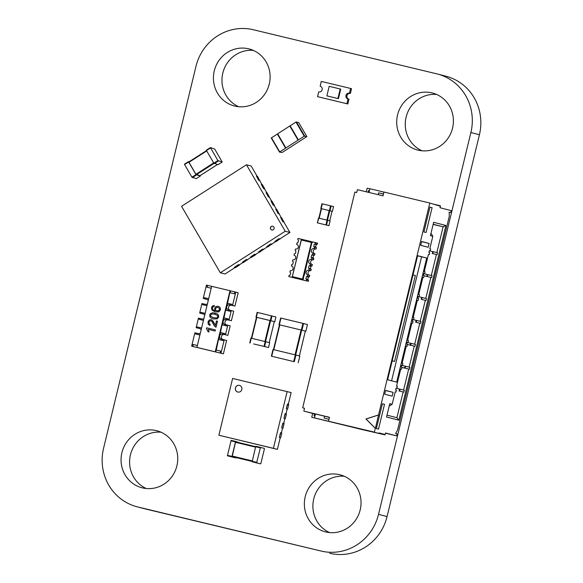 <?xml version="1.0" encoding="UTF-8"?>
<svg xmlns="http://www.w3.org/2000/svg" width="583" height="583" viewBox="0 0 583 583"><rect width="100%" height="100%" fill="white"/><g stroke="black" fill="none" stroke-linecap="round" stroke-linejoin="round"><path stroke-width="0.87" d="M378.52 514.344A49.103 47.128 -75.4 0 1 321.146 551.052L146.391 509.199A49.103 47.128 -75.4 0 1 145.597 509.003L137.056 506.787A49.103 47.128 -75.4 0 1 103.577 448.24L195.946 66.44A49.103 47.128 -75.4 0 1 253.314 29.733L436.609 73.801A49.103 47.128 -75.4 0 1 437.403 73.997A49.103 47.128 -75.4 0 1 470.889 132.538L378.52 514.344L387.054 516.56L479.423 134.76A49.103 47.128 -75.4 0 0 445.944 76.213L437.403 73.997M137.056 506.787A49.103 47.128 -75.4 0 0 137.858 506.984L146.391 509.199M329.686 553.267A49.103 47.128 -75.4 0 0 387.054 516.56M321.146 551.052L137.858 506.984M160.981 432.207A29.456 28.275 -75.4 0 0 130.57 454.368A29.456 28.275 -75.4 0 0 146.355 488.532M176.889 465.868A29.456 28.275 -75.4 0 0 156.805 430.742A29.456 28.275 -75.4 0 0 122.036 452.153A29.456 28.275 -75.4 0 0 141.997 487.774A29.456 28.275 -75.4 0 0 176.889 465.868M253.35 50.4A29.456 28.275 -75.4 0 0 222.939 72.569A29.456 28.275 -75.4 0 0 238.724 106.733M269.259 84.069A29.456 28.275 -75.4 0 0 249.174 48.943A29.456 28.275 -75.4 0 0 214.398 70.354A29.456 28.275 -75.4 0 0 234.359 105.968A29.456 28.275 -75.4 0 0 269.259 84.069M344.276 476.267A29.456 28.275 -75.4 0 0 313.865 498.436A29.456 28.275 -75.4 0 0 329.65 532.6M360.185 509.936A29.456 28.275 -75.4 0 0 340.1 474.81A29.456 28.275 -75.4 0 0 305.332 496.213A29.456 28.275 -75.4 0 0 325.292 531.834A29.456 28.275 -75.4 0 0 360.185 509.936M436.645 94.468A29.456 28.275 -75.4 0 0 406.234 116.636A29.456 28.275 -75.4 0 0 422.019 150.793M452.554 128.136A29.456 28.275 -75.4 0 0 432.469 93.01A29.456 28.275 -75.4 0 0 397.693 114.414A29.456 28.275 -75.4 0 0 417.654 150.035A29.456 28.275 -75.4 0 0 452.554 128.136M314.521 247.25L314.208 248.555L316.124 249.058L316.445 247.746L314.521 247.25L313.741 246.456L314.31 244.109L315.367 243.76L315.636 242.637L312.335 241.85L312.109 242.805M316.445 247.746L315.665 246.952L313.741 246.456M315.665 246.952L316.234 244.612L317.283 244.262L317.56 243.14L315.636 242.637M316.234 244.612L314.31 244.109M291.449 265.986L291.376 265.965A2.419 2.325 -75.4 0 1 293.06 268.88A2.419 2.325 -75.4 0 1 290.232 270.672L289.919 271.984L290.698 272.778L290.13 275.118L289.073 275.468L288.804 276.59L303.189 280.088L308.32 281.319L308.589 280.197L307.817 279.403L308.378 277.063L309.435 276.714L309.755 275.402L307.831 274.899A2.419 2.325 -75.4 0 1 306.148 271.984A2.419 2.325 -75.4 0 1 308.968 270.191L309.289 268.88L308.509 268.093L309.077 265.746L310.134 265.396L312.051 265.892L312.371 264.58L310.447 264.084A2.419 2.325 -75.4 0 1 308.764 261.169A2.419 2.325 -75.4 0 1 311.584 259.377L311.905 258.065L311.125 257.271L311.694 254.931L312.75 254.574L313.064 253.27A2.419 2.325 -75.4 0 1 311.38 250.347A2.419 2.325 -75.4 0 1 314.208 248.555M312.051 265.892L310.994 266.249L310.433 268.588L311.205 269.382L310.892 270.694A2.419 2.325 -75.4 0 0 308.072 272.465A2.419 2.325 -75.4 0 0 309.675 275.38M313.064 253.27L314.988 253.765L314.667 255.077L313.61 255.427L313.049 257.773L313.822 258.56L313.508 259.872A2.419 2.325 -75.4 0 0 310.688 261.643A2.419 2.325 -75.4 0 0 312.291 264.565M316.124 249.058A2.419 2.325 -75.4 0 0 313.304 250.828A2.419 2.325 -75.4 0 0 314.907 253.743M301.375 239.212L312.189 241.814L311.424 242.433L301.345 240.007L301.375 239.212L298.037 238.411L297.767 239.533L298.547 240.32L297.979 242.666L296.922 243.016L296.689 244.35M317.283 244.262L315.367 243.76M311.818 242.732L304.253 275.256M301.105 240.16L301.338 239.205M313.508 259.872L311.584 259.377M310.134 265.396L310.447 264.084M310.892 270.694L308.968 270.191M309.435 276.714L307.511 276.211L307.831 274.899M288.804 276.59L308.32 281.319M294.072 255.165L293.992 255.143A2.419 2.325 -75.4 0 1 295.676 258.065A2.419 2.325 -75.4 0 1 292.848 259.858L292.535 261.162L293.315 261.956L292.746 264.303L291.689 264.653L291.376 265.965M296.609 244.328A2.419 2.325 -75.4 0 1 298.292 247.243A2.419 2.325 -75.4 0 1 295.472 249.036L295.151 250.347L295.931 251.142L295.362 253.481L294.306 253.831L293.992 255.143M311.424 242.433L302.562 279.082L302.956 279.993M303.962 275.183L303.102 280.029M301.185 240.174L298.489 250.974M314.667 255.077L312.75 254.574M313.822 258.56L311.905 258.065M313.049 257.773L311.125 257.271M313.61 255.427L311.694 254.931M311.205 269.382L309.289 268.88M310.433 268.588L308.509 268.093M310.994 266.249L309.077 265.746M308.589 280.197L306.673 279.702L306.403 280.817M306.673 279.702L305.893 278.907L306.461 276.568L307.511 276.211M307.817 279.403L305.893 278.907M308.378 277.063L306.461 276.568M298.569 250.989L292.105 277.384M301.345 240.007L292.141 277.391M292.477 276.663L302.562 279.082M285.889 147.929L279.49 152.097L282.121 152.498L306.855 136.59L298.62 122.466L295.982 122.073L277.646 133.806L285.889 147.929L298.059 140.139L289.817 126.015M298.059 140.139L304.224 136.196L295.982 122.073M306.855 136.59L304.224 136.196M298.146 140.139L289.911 126.037L298.153 140.16M306.84 136.582L298.62 122.488M271.248 137.974L279.49 152.097L271.248 137.974L277.668 133.842M320.103 86.175A2.944 2.828 104.6 0 1 322.151 89.724A2.944 2.828 104.6 0 1 318.712 91.895L317.56 96.669L342.301 102.623L346.885 103.723L348.044 98.95A2.944 2.828 104.6 0 1 345.989 95.401A2.944 2.828 104.6 0 1 349.428 93.222L350.58 88.448L325.839 82.502L321.255 81.401L320.198 86.197M349.428 93.222L350.39 93.469L351.542 88.696L350.58 88.448M317.56 96.669L347.847 103.971L348.998 99.197L348.044 98.95M346.885 103.723L347.847 103.971M348.904 99.176A2.944 2.828 104.6 0 1 346.958 95.627A2.944 2.828 104.6 0 1 350.39 93.469M338.417 98.651L340.727 89.112L340.188 88.973L329.191 86.328L326.881 95.874L338.417 98.651L337.885 98.512L340.188 88.973M326.881 95.874L337.885 98.512M253.671 343.934L268.537 347.504L253.671 343.934M249.779 342.921L251.258 338.22L265.192 341.572L264.033 346.346M268.523 347.504L269.696 342.731L265.192 341.572M269.2 342.607L274.301 321.619L270.599 320.657L270.009 320.512L264.93 341.507M275.927 316.963L274.775 321.736L275.927 316.963L257.147 312.371L255.995 317.145L270.009 320.512M269.222 342.615L274.301 321.619L274.775 321.736M274.753 321.729L255.995 317.145L257.147 312.371M307.46 324.542L305.842 331.224L307.46 324.542L302.949 323.383L301.331 330.065L278.995 324.695L301.076 330L295.071 354.814M280.612 318.012L278.995 324.695L280.612 318.012L302.949 323.383M299.363 355.914L305.346 331.1L305.842 331.224M305.82 331.217L301.331 330.065M299.349 355.914L305.346 331.1L301.076 330M298.197 362.713L299.837 356.038L295.924 355.025L295.333 354.879L293.715 361.562L271.372 356.191L293.715 361.562M271.394 356.198L272.99 349.509L295.333 354.879M271.306 226.459A1.968 1.887 -75.4 0 0 271.787 230.023A1.968 1.887 -75.4 0 0 274.148 227.815A1.968 1.887 -75.4 0 0 271.306 226.459M272.822 226.233A1.968 1.887 -75.4 0 0 270.512 228.427A1.968 1.887 -75.4 0 0 271.838 230.037M235.015 267.597L225.031 273.988L220.33 272.771L181.553 206.309L246.456 164.778L285.24 231.24L220.33 272.771M246.456 164.778L251.156 165.995L257.11 176.212M258.677 180.285L256.418 176.03L258.677 180.285L259.639 180.533L261.956 184.519M263.523 188.593L261.264 184.337L263.523 188.593L264.485 188.841L266.81 192.827M268.369 196.901L266.11 192.645L268.369 196.901L269.331 197.149L271.656 201.135M273.216 205.209L270.957 200.953L273.216 205.209L274.178 205.456L276.502 209.435M278.069 213.516L275.803 209.261L278.069 213.516L279.024 213.764L281.349 217.743M282.915 221.824L280.656 217.568L282.915 221.824L283.877 222.072L289.933 232.457L279.789 238.943L278.834 238.695L274.87 241.457L278.834 238.695M275.577 241.639L271.678 244.139L270.716 243.891L266.759 246.645L270.716 243.891M267.466 246.835L263.567 249.327L262.605 249.079L258.648 251.841L262.605 249.079M259.355 252.024L255.456 254.516L254.494 254.268L255.653 254.713L251.601 257.307L250.53 257.03L254.589 254.436M251.237 257.212L247.338 259.712L246.376 259.464L242.419 262.226L246.376 259.464M243.126 262.408L239.227 264.901L238.265 264.653L239.431 265.097L235.372 267.692L234.308 267.415L238.36 264.82M234.308 267.415L238.265 264.653M250.53 257.03L254.494 254.268M289.933 232.457L285.24 231.24M256.418 176.03L257.482 176.306L259.675 180.606M258.837 180.183L259.909 180.46M263.684 188.491L264.522 188.914M264.755 188.768L262.328 184.614L261.264 184.337M266.11 192.645L267.174 192.922L269.375 197.222M268.537 196.799L269.601 197.076M273.383 205.107L274.221 205.529M274.447 205.384L272.028 201.23L270.957 200.953M275.803 209.261L276.874 209.537L279.068 213.837M278.229 213.414L279.293 213.691M280.656 217.568L281.72 217.845L283.914 222.145M283.076 221.722L284.147 221.999M274.87 241.457L275.941 241.734L279.862 238.906M278.929 238.862L279.993 239.139M266.759 246.645L267.823 246.93L271.744 244.095M270.818 244.051L271.882 244.328M258.648 251.841L259.712 252.118L263.633 249.284M262.7 249.247L263.771 249.524M242.419 262.226L243.49 262.503L247.403 259.668M246.478 259.624L247.542 259.901M222.174 162.045L217.904 160.58L210.427 147.572L214.697 149.037L222.196 162.045L218.115 164.639L213.844 163.174L206.477 150.552L210.536 147.958M218.115 164.639L222.196 162.045M210.39 147.594L206.346 150.174L206.477 150.552M188.797 161.95L206.513 150.618L188.797 161.95L195.91 174.295L199.998 175.68M184.439 164.187L188.498 161.593L184.439 164.187L184.571 164.566L191.938 177.196L196.231 178.653L200.268 176.059L195.997 174.601L188.63 161.972L188.498 161.593L189.118 161.746M200.268 176.059L200.122 175.614M200.29 176.059L196.245 178.638M256.054 462.778L260.637 463.879L256.739 462.866L256.724 462.355L260.477 447.401L264.376 448.414L264.391 448.925L260.885 463.434L260.637 463.879L252.155 461.765L255.653 446.746L260.229 447.846M255.901 446.301L260.477 447.401L255.901 446.301L255.653 446.746M235.875 457.524L252.111 461.423L232.194 456.562L235.503 442.308L255.558 447.132M235.751 441.863L255.675 446.651L235.751 441.863L235.503 442.308M231.152 440.354L235.736 441.455L231.152 440.354L227.414 455.819L235.889 457.932L231.998 456.919L231.976 456.409L235.488 441.899L235.736 441.455L239.679 442.81M231.305 456.832L235.889 457.932L236.115 457.575M359.07 428.855L384.255 434.685L342.257 424.49L374.381 432.12L311.737 417.268L359.077 428.804M405.127 368.186L405.593 366.277L409.856 367.305L409.149 367.13L414.229 346.134L410.133 345.143L410.6 343.234L407.153 342.396M369.892 188.848L367.159 188.185L366.277 191.814M383.964 192.106L369.921 188.732L369.017 192.47M449.158 212.161L450.754 212.54L451.22 210.631L440.012 207.723L440.471 205.814L439.582 205.988L429.802 203.044L383.978 192.026L383.053 195.844L357.394 189.672L356.701 192.536L354.872 192.099L302.679 407.816L304.515 408.253L303.823 411.117L329.482 417.29L328.557 421.108M439.677 205.61L434.313 204.32M399.479 391.069L403.851 392.119L404.318 390.209L403.604 390.042L408.69 369.039L404.595 368.048L405.054 366.139L401.607 365.301M399.588 391.091L400.047 389.189L404.318 390.209M400.047 389.189L403.604 390.042M432.841 253.641L433.191 251.71L436.856 252.592L443.095 226.816L433.14 224.426M433.3 251.739L436.856 252.592M432.732 253.62L437.104 254.676L437.571 252.767M409.856 367.305L409.397 369.214L408.69 369.039M405.593 366.277L409.149 367.13M427.295 276.553L427.652 274.615L431.318 275.497L436.397 254.501M427.754 274.644L431.318 275.497M424.111 275.788L431.566 277.581L432.025 275.672M410.672 345.274L411.132 343.372L415.402 344.4L414.936 346.309L414.229 346.134M411.132 343.372L414.688 344.225L419.775 323.222L415.679 322.231L416.138 320.322L412.691 319.484M415.402 344.4L414.688 344.225M421.757 299.458L422.107 297.527L425.772 298.409L430.852 277.406M422.216 297.556L425.772 298.409M421.647 299.436L426.02 300.493L426.486 298.583M416.211 322.37L416.67 320.461L420.941 321.488L420.481 323.397L419.775 323.222M416.67 320.461L420.234 321.313L425.313 300.318M420.941 321.488L420.234 321.313M311.737 417.268L312.67 413.42M304.508 408.289L302.679 407.816M405.484 366.248L405.054 366.139M402.445 365.352L402.904 363.442L402.11 363.238L406.264 346.054L407.065 346.266L407.524 344.356L406.723 344.145L407.189 342.236L407.983 342.447L408.45 340.538L407.648 340.326L411.802 323.15L412.604 323.354L413.07 321.444L412.268 321.24L412.728 319.331L413.529 319.535L413.988 317.626L413.194 317.422L417.348 300.238L418.149 300.449L418.609 298.54L417.807 298.328L418.273 296.419L419.068 296.63L419.534 294.721L418.732 294.517L422.886 277.333L423.688 277.537L424.154 275.628L423.353 275.424L423.812 273.514L424.613 273.726L425.073 271.816L424.271 271.605L428.432 254.421L429.234 254.633L429.693 252.723L428.891 252.512L429.358 250.61L430.152 250.814L430.618 248.905L429.817 248.701L432.819 236.29L430.414 235.663L433.65 222.305L445.922 225.49L398.816 420.205L386.544 417.02L389.779 403.655L392.177 404.281L395.179 391.871L395.981 392.082L396.44 390.173L395.638 389.961L396.105 388.052L396.906 388.263L397.366 386.354L396.564 386.143L400.718 368.966L401.519 369.17L401.986 367.261L401.184 367.057L401.643 365.147L402.445 365.352L401.643 365.162M385.465 433.191L396.724 435.895L397.183 433.985L395.58 433.57L397.57 430.028L449.296 216.22L449.158 212.125L450.754 212.54M385.057 434.896L385.516 432.987L396.724 435.895M374.381 432.12L375.306 428.308L365.927 418.98L378.542 414.943L429.802 203.044M378.542 414.943L375.416 428.33L366.029 419.009L378.644 414.972M378.921 433.3L379.008 432.921L384.343 434.306L384.255 434.685M392.155 396.163L384.685 394.217L385.611 390.399L393.08 392.344L392.155 396.163M426.173 257.897L426.705 258.036L396.688 382.12L387.615 379.766L417.639 255.682L426.173 257.897M426.078 232.508L423.943 231.954L429.948 207.14L432.083 207.694L426.078 232.508M420.707 245.319L428.177 247.258L429.103 243.439L421.633 241.5L420.707 245.319M378.505 429.139L376.378 428.585L382.375 403.764L384.51 404.318L378.505 429.139M384.343 434.306L378.986 433.016M314.499 417.807L315.425 413.988L324.585 416.196L324.126 418.106L329.001 419.272M303.823 411.117L314.492 413.894L314.033 415.803L314.929 416.014M314.492 413.894L315.388 414.127M378.178 194.671L378.622 192.842L383.497 194.015M368.113 192.252L368.529 190.539L369.425 190.75M398.816 420.205L396.914 417.72L403.145 391.951M445.922 225.49L443.095 226.816L433.184 224.244M399.938 389.16L396.068 388.212M399.049 390.953L399.515 389.043M368.529 190.539L369.425 190.772M401.942 367.421L405.017 368.157M433.191 251.71L429.314 250.763M432.302 253.51L432.768 251.601M407.488 344.509L410.563 345.253M427.652 274.615L423.775 273.667M427.186 276.524L426.763 276.415L427.222 274.506M411.022 343.343L410.6 343.234M415.679 322.231L416.102 322.341M422.107 297.527L418.23 296.579M421.218 299.327L421.684 297.417M416.568 320.431L416.138 320.322M396.906 388.263L396.097 388.067M429.103 243.439L421.604 241.639M426.705 258.036L417.596 255.835M421.589 256.797L391.594 380.794M412.983 274.921L415.351 275.497L394.567 361.402L392.199 360.826L394.567 361.402M384.51 404.318L382.368 403.8M393.08 392.344L385.574 390.537M432.083 207.694L429.941 207.176M404.595 368.048L401.949 367.407M401.519 369.17L400.718 368.981M432.819 236.29L431.449 233.936L430.873 233.79M430.152 250.814L429.35 250.624M396.914 417.72L386.995 415.147M429.234 254.633L428.425 254.436M392.177 404.281L389.881 405.746L389.306 405.608M389.306 405.6L389.881 405.746M395.981 392.082L395.172 391.885M424.613 273.726L423.812 273.529M423.688 277.537L422.886 277.348M419.068 296.63L418.266 296.434M418.149 300.449L417.341 300.252M407.065 346.266L406.256 346.069M413.529 319.535L412.728 319.346M407.983 342.447L407.182 342.25M412.604 323.354L411.802 323.164M324.585 416.196L329.446 417.457M378.622 192.842L383.476 194.103M410.133 345.143L407.488 344.495M426.763 276.415L424.118 275.774M212.438 308.852L212.372 307.846L213.108 306.84L214.129 306.636L214.318 305.499L212.518 305.937L211.512 307.562L211.957 310.098L215.411 311.956L218.88 311.861L220.418 309.821L220.396 308.261L219.558 306.979L218.115 306.243L215.885 306.541L214.631 308.254L215.258 310.746L213.312 309.945L212.438 308.852L213.312 309.945L215.258 310.746L214.631 308.254L215.885 306.541L218.18 306.257L219.558 306.979L220.396 308.261L220.418 309.821L218.88 311.861L215.178 311.898L211.957 310.098L211.512 307.562L212.518 305.937L214.318 305.499L214.129 306.636L213.108 306.84L212.372 307.846L212.438 308.852M219.274 308.276L219.529 309.624L218.1 310.987L216.934 310.965L215.739 310.12L215.528 308.706L216.359 307.562L217.911 307.409L219.274 308.276L217.911 307.409L216.359 307.562L215.528 308.706L215.739 310.12L216.985 310.972L219.04 310.484L219.529 309.624L219.274 308.276M217.262 318.886L213.487 318.937L211.068 318.005L209.851 316.664L209.734 314.893L210.332 313.676L212.81 312.707L217.335 313.924L218.552 315.257L218.669 317.035L217.262 318.886L213.487 318.937L211.068 318.005L209.851 316.664L209.734 314.893L210.332 313.676L212.81 312.707L217.335 313.924L218.552 315.257L218.669 317.035L217.262 318.886M210.951 316.496L213.764 317.786L216.759 317.954L217.787 316.824L217.386 315.359L214.646 314.15L211.651 313.982L210.623 315.119L210.951 316.496L213.764 317.786L216.759 317.954L217.787 316.824L217.386 315.359L214.646 314.15L211.651 313.982L210.623 315.119L210.951 316.496M215.397 329.92L215.127 331.042L208.277 329.395L209.035 331.946L208 331.691L206.44 328.528L206.615 327.806L215.397 329.92L215.127 331.042L208.277 329.395L209.035 331.946L208 331.691L206.44 328.528L206.615 327.806L215.397 329.92M215.397 325.394L216.482 320.927L217.51 321.175L216.053 327.194L214.355 325.868L212.015 321.641L210.849 320.803L209.661 321.022L208.925 322.159L209.078 323.558L210.244 324.359L209.851 325.482L208.182 324.141L208.036 321.911L209.239 320.009L211.155 319.659L212.132 320.133L215.397 325.394L216.482 320.927L217.51 321.175L216.053 327.194L214.355 325.868L212.015 321.641L210.849 320.803L209.661 321.022L208.925 322.159L209.078 323.558L210.244 324.359L209.851 325.482L208.182 324.141L208.036 321.911L209.239 320.009L211.155 319.659L213.021 321.131L215.397 325.394M196.901 347.402L211.68 286.319L230.008 290.72L215.229 351.811L196.901 347.402L215.761 351.95L216.227 350.04L220.542 351.075L220.075 352.985L223.398 353.823L220.993 353.203L224.229 339.838L223.311 339.619L223.078 340.574L218.501 339.474L216.227 350.04M218.763 339.539L220.461 332.536L224.776 333.571L224.542 334.525L227.858 335.363L230.168 325.824L224.972 324.527A2.609 2.507 104.6 0 1 223.158 321.386A2.609 2.507 104.6 0 1 226.204 319.455L230.219 320.446M222.305 324.891L223.996 317.91L228.31 318.945L228.084 319.892L231.4 320.737L233.71 311.191L230.394 310.345L230.161 311.3L225.577 310.2L223.996 317.91M225.847 310.265L227.538 303.262L231.852 304.304L231.626 305.252L234.942 306.097L238.177 292.739L230.54 290.859L230.081 292.768M230.008 290.72L230.54 290.859M215.229 351.811L215.761 351.95M216.053 327.194L215.338 326.888L216.053 327.194M197.55 327.027L201.594 327.996L197.55 327.027L197.316 327.981L199.852 328.63M201.084 312.401L205.136 313.363L201.084 312.401L200.851 313.355L203.387 314.004M204.626 297.753L208.678 298.722L204.626 297.753L204.393 298.736L206.929 299.378M229.994 310.265A2.609 2.507 104.6 0 1 231.611 305.317L233.754 305.827L231.896 305.317M226.452 324.884A2.609 2.507 104.6 0 1 228.07 319.936L230.219 320.453M222.917 339.51A2.609 2.507 104.6 0 1 224.535 334.562L222.67 334.074A2.609 2.507 104.6 0 0 219.623 336.005A2.609 2.507 104.6 0 0 221.438 339.153L225.453 340.151M194.715 346.929L222.21 353.538L194.715 346.929M200.363 333.082A2.609 2.507 104.6 0 1 198.235 333.578L196.085 333.061L195.852 334.03M193.316 344.531L197.36 345.5L193.316 344.531L192.849 346.44M197.316 327.981L199.459 328.499A2.609 2.507 104.6 0 1 201.135 329.905M203.904 318.456A2.609 2.507 104.6 0 1 201.769 318.952L199.626 318.435L199.393 319.389M206.98 305.732L202.665 304.69L202.899 303.736L201.98 303.517L199.67 313.064L203.001 313.873A2.609 2.507 104.6 0 1 204.669 315.279M207.439 303.838A2.609 2.507 104.6 0 1 205.311 304.326L203.161 303.816L202.935 304.756M204.393 298.736L206.535 299.254A2.609 2.507 104.6 0 1 208.211 300.66M211.673 286.326L207.628 285.357L207.169 287.259M230.387 310.36L228.514 309.908A2.609 2.507 104.6 0 1 226.692 306.76A2.609 2.507 104.6 0 1 229.738 304.829L231.888 305.346M199.903 334.999L195.589 333.964L196.085 333.075M195.815 333.01L194.897 332.791L191.669 346.149L194.984 346.994L192.587 346.375L193.046 344.466M203.445 320.358L199.131 319.324L199.357 318.369L198.446 318.143L196.136 327.69L199.452 328.535L197.047 327.908L197.28 326.961M200.588 313.282L200.822 312.328M202.899 303.736L203.482 303.889M204.4 298.707L204.363 297.687M211.214 288.228L206.899 287.193L207.628 285.357M234.854 291.894L234.395 293.803L229.811 292.702L227.538 303.262M227.275 303.196L231.859 304.297M223.734 317.837L228.317 318.937M226.853 324.979L226.619 325.933L222.043 324.833L220.461 332.536M220.192 332.463L224.776 333.571M215.958 349.968L220.542 351.075M191.669 346.149L192.587 346.375M196.136 327.69L197.047 327.908M202.673 313.829L199.67 313.064M207.366 285.284L206.448 285.065L203.212 298.423L204.13 298.642M204.393 298.729L203.212 298.423M231.626 305.252L232.544 305.47L235.772 292.112M232.544 305.47L234.942 306.097M228.084 319.892L229.002 320.111L231.313 310.571M229.002 320.111L231.4 320.737M224.542 334.525L225.461 334.744L227.771 325.197M225.461 334.744L227.858 335.363M220.075 352.985L220.993 353.203M224.229 339.838L226.627 340.465L223.398 353.823M332.397 211.352L321.167 208.612L318.857 218.151L321.167 208.612L332.397 211.352L333.549 206.579L321.962 203.751L320.825 208.525M329.752 220.811L332.055 211.272L329.73 220.811M317.691 222.925L328.929 225.672L330.102 220.906L318.5 218.071L317.363 222.844L318.843 218.151M328.929 225.672L317.363 222.844M280.234 437.687L280.663 437.789L281.822 433.016L280.525 432.688L279.366 437.461L280.234 437.68L277.406 449.376L218.873 435.224L232.617 378.433L291.143 392.585L288.315 404.274M282.544 428.141L282.974 428.243L284.125 423.469L282.835 423.141L281.676 427.915L282.544 428.141L281.392 432.907M284.854 418.594L285.284 418.703L286.435 413.93L285.138 413.595L283.987 418.368L284.854 418.594L283.702 423.36M287.164 409.055L287.594 409.157L288.745 404.383L287.448 404.048L286.297 408.821L287.164 409.047L286.013 413.813M287.142 391.543L273.405 448.334L277.406 449.376M286.297 408.821L287.681 404.106M287.594 409.157L286.523 408.88M283.987 418.368L285.371 413.653M285.284 418.703L284.212 418.426M281.676 427.915L283.061 423.192M282.974 428.243L281.91 427.966M279.366 437.461L280.751 432.739M280.663 437.789L279.6 437.512M218.873 435.224L273.405 448.334M237.806 392.053A3.44 3.301 104.6 0 1 235.423 387.884A3.44 3.301 104.6 0 1 239.475 385.385A3.44 3.301 104.6 0 1 241.814 389.517A3.44 3.301 104.6 0 1 237.806 392.053M239.511 385.392A3.44 3.301 -75.4 0 0 235.488 387.899A3.44 3.301 -75.4 0 0 237.784 392.046M470.889 132.538L479.423 134.76M304.654 136.014L296.412 121.891M298.379 139.935L290.145 125.811M279.723 151.871L271.481 137.748M285.561 148.133L277.326 134.01M251.258 338.22L250.107 342.993M265.782 341.718L264.624 346.491M270.599 320.657L265.52 341.653M256.811 317.341L251.732 338.337M251.39 338.257L256.469 317.261L251.411 338.257M257.497 312.452L256.338 317.225M271.423 315.804L270.272 320.577M272.013 315.942L270.862 320.716M280.955 318.092L279.337 324.775M303.539 323.529L301.928 330.204M301.666 330.146L295.661 354.96M279.811 324.891L273.806 349.705M273.463 349.625L279.468 324.811L273.485 349.625M273.332 349.589L271.722 356.271M295.924 355.025L294.306 361.708M214.223 163.626L218.275 161.032M213.844 163.174L217.904 160.58M199.962 175.702L217.503 164.479M188.928 162.329L206.71 150.953M195.91 174.295L213.691 162.912M196.282 174.747L213.997 163.408M192.317 177.647L196.369 175.046M191.938 177.196L195.997 174.601M184.571 164.566L188.63 161.972M252.155 461.765L256.739 462.866M252.14 461.255L256.724 462.355M232.18 456.052L252.235 460.876M232.194 456.562L252.118 461.357M227.414 455.819L231.998 456.919M227.392 455.301L231.976 456.409M230.904 440.799L235.488 441.899M231.611 305.317L229.738 304.829M228.07 319.936L226.204 319.455M224.535 334.562L222.67 334.074M329.993 210.733L331.151 205.959M329.402 210.587L330.554 205.814M321.153 208.605L322.304 203.831M319.2 218.231L321.51 208.692M326.895 220.083L329.206 210.543M327.493 220.228L329.796 210.689M326.531 225.045L327.682 220.279M325.941 224.907L327.092 220.134M250.916 338.14L249.757 342.913M269.696 342.731L268.537 347.504M272.99 349.509L271.372 356.191M299.837 356.038L298.219 362.721M206.346 150.174L210.405 147.579M199.991 175.702L217.517 164.486M332.412 211.359L333.571 206.586M320.81 208.525L321.962 203.751M328.95 225.679L330.102 220.906M317.349 222.837L318.5 218.071"/></g></svg>
